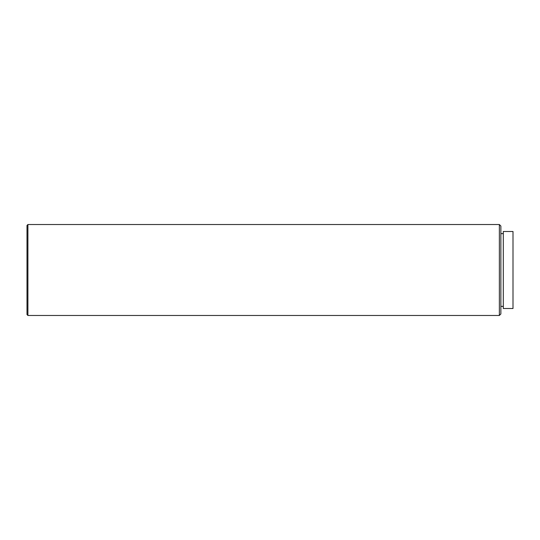 <?xml version="1.0" encoding="UTF-8"?>
<svg xmlns="http://www.w3.org/2000/svg" width="540" height="540" viewBox="0 0 540 540"><rect width="100%" height="100%" fill="white"/><g stroke="black" fill="none" stroke-linecap="round" stroke-linejoin="round"><path stroke-width="0.81" d="M499.358 315.475L500.87 313.963L500.87 226.037L499.358 224.525L499.358 315.475L499.358 224.525L27.911 224.525L27 225.43L27 314.57L27.911 315.475L27.911 224.525L27.911 315.475L499.358 315.475L27.911 315.475L27 314.57L27 225.43L27.911 224.525L499.358 224.525L500.87 226.037L500.87 313.963L499.358 315.475M503.3 308.502L513 308.502L513 231.498L503.3 231.498L503.3 308.502L503.3 231.498L513 231.498L513 308.502L503.3 308.502M500.87 306.382L503.3 306.382L500.87 306.382M503.3 233.618L500.87 233.618L503.3 233.618"/></g></svg>
